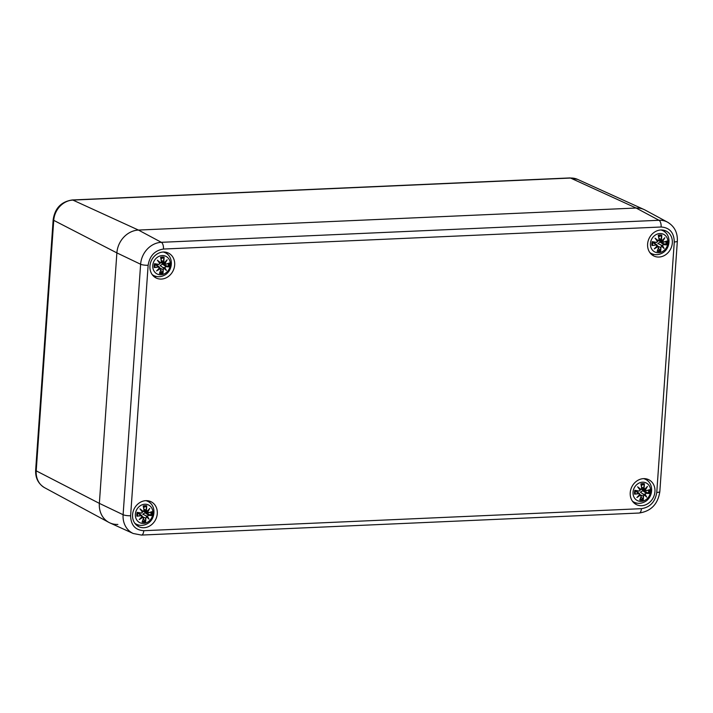 <?xml version="1.0" encoding="UTF-8"?>
<svg xmlns="http://www.w3.org/2000/svg" width="713" height="713" viewBox="0 0 713 713"><rect width="100%" height="100%" fill="white"/><g stroke="black" fill="none" stroke-linecap="round" stroke-linejoin="round"><path stroke-width="1.07" d="M117.868 524.42A22.531 19.456 -63.6 0 1 108.875 522.397A22.531 19.456 -63.6 0 1 99.357 503.369L116.879 252.892A22.531 19.456 -63.6 0 1 138.447 230.067L636.112 208.027A22.531 19.456 -63.6 0 1 644.062 209.533L577.61 179.391A20.009 17.272 -63.6 0 0 570.552 178.054A5.633 2.567 -92.5 0 0 569.963 177.929L72.298 199.97C61.282 201.601 54.901 208.196 53.163 219.764L35.65 470.241A5.633 1.221 -176 0 0 36.211 470.838L53.733 220.353A5.633 1.221 -176 0 1 53.163 219.764M132.565 514.741A13.895 11.996 116.4 0 0 138.75 526.649A13.895 11.996 116.4 0 0 155.666 519.527A13.895 11.996 116.4 0 0 151.094 501.747A13.895 11.996 116.4 0 0 132.565 514.741M149.953 266.092A13.895 11.996 116.4 0 0 156.138 277.99A13.895 11.996 116.4 0 0 173.054 270.878A13.895 11.996 116.4 0 0 168.482 253.097A13.895 11.996 116.4 0 0 149.953 266.092M647.609 244.06A13.895 11.996 116.4 0 0 653.794 255.958A13.895 11.996 116.4 0 0 670.719 248.837A13.895 11.996 116.4 0 0 666.147 231.065A13.895 11.996 116.4 0 0 647.609 244.06M630.23 492.71A13.895 11.996 116.4 0 0 636.406 504.608A13.895 11.996 116.4 0 0 653.331 497.496A13.895 11.996 116.4 0 0 648.759 479.715A13.895 11.996 116.4 0 0 630.23 492.71M136.379 525.026A13.895 11.996 116.4 0 0 139.213 525.187M150.211 503.013A13.895 11.996 116.4 0 0 148.375 500.847M153.767 276.377A13.895 11.996 116.4 0 0 156.602 276.528M167.6 254.354A13.895 11.996 116.4 0 0 165.764 252.188M651.424 254.345A13.895 11.996 116.4 0 0 654.267 254.496M665.265 232.322A13.895 11.996 116.4 0 0 663.42 230.156M634.035 502.995A13.895 11.996 116.4 0 0 636.878 503.146M647.876 480.972A13.895 11.996 116.4 0 0 646.031 478.806M674.275 241.965A5.633 1.221 -176 0 0 677.35 241.092C677.698 232.652 674.462 226.36 667.644 222.224L645.105 210.05A22.531 19.456 116.4 0 0 636.112 208.027L138.447 230.067A22.531 19.456 116.4 0 0 116.879 252.892L99.357 503.369A22.531 19.456 116.4 0 0 109.909 522.914L133.242 533.502A21.648 18.69 116.4 0 1 123.108 514.724A5.633 1.221 4 0 0 130.613 515.74L148.135 265.263C149.694 255.815 154.81 250.415 163.464 249.042L661.129 227.001C669.641 227.616 674.026 232.598 674.275 241.965L656.762 492.442C655.202 501.89 650.087 507.3 641.433 508.672L143.768 530.704C135.247 530.098 130.862 525.107 130.613 515.74M145.274 512.032A6.194 5.348 -63.6 0 1 145.104 512.79M151.45 511.961L151.896 511.684A8.511 7.353 -63.6 0 1 151.628 515.535A24.367 5.143 -164.7 0 1 148.464 515.356L147.439 516.23L149.044 519.153L146.709 517.005L145.844 518.119A24.367 11.827 75.2 0 1 145.595 521.925A8.511 7.353 -63.6 0 1 142.074 522.076A24.367 9.955 -80.8 0 0 143.438 518.226L142.823 517.183L139.231 519.581L142.19 516.462L141.192 515.677A24.367 8.912 177.2 0 1 136.896 516.194A8.511 7.353 -63.6 0 1 137.172 512.344A24.367 1.471 10.3 0 0 141.379 513.039L142.493 512.21L139.98 508.841L143.224 511.435L143.999 510.267A24.367 8.155 -101.3 0 0 143.206 505.954A8.511 7.353 -63.6 0 1 146.726 505.793A24.367 13.627 97.5 0 1 146.397 510.16L147.11 511.266L149.792 508.405L147.743 511.979L148.643 512.718A24.367 5.249 -7.3 0 0 151.896 511.684L148.554 512.87L144.231 511.72M143.411 506.417L144.088 510.223L143.224 511.435M139.98 508.841L143.108 511.613L141.887 511.328M142.493 512.21L141.29 513.191L137.172 512.344L141.29 513.191L142.627 512.139M136.896 516.194L141.129 515.446L142.19 516.462M137.493 514.421L137.351 515.918M141.192 515.677L142.315 516.462L140.176 518.779L142.315 516.462M139.231 519.581L143.224 517.112L142.324 516.444M142.823 517.183L143.536 518.182L142.342 521.604M145.595 521.925L145.595 518.093L146.709 517.005M143.349 518.832L145.399 521.47M145.844 518.119L143.349 517.219M149.044 519.153L146.138 516.167L148.357 518.298L147.163 516.248L148.464 515.356M151.628 515.535L145.122 512.79L142.752 514.189L147.163 516.248M145.122 512.79L148.402 515.125L151.218 515.303M151.548 511.943L148.589 512.87L147.743 511.979M149.792 508.405L147.493 511.916M147.092 511.426L149.097 509.332L147.065 511.435L144.106 510.597M146.842 511.399L146.397 510.16M146.726 505.793L143.652 507.567M143.928 509.144L146.147 510.134L146.459 506.275M141.531 516.372L142.716 516.934M147.466 511.907L146.495 511.123M141.914 515.624L138.545 513.146L137.654 513.119L141.129 515.446M145.47 512.879A4.545 3.922 116.4 0 0 145.55 512.112M642.93 490A6.194 5.348 -63.6 0 1 642.769 490.749L640.408 492.148L646.023 496.257L644.356 494.733L643.5 496.088A24.367 11.827 75.2 0 1 643.251 499.893L643.251 496.061L644.356 494.733M643.251 499.893A8.511 7.353 -63.6 0 1 639.739 500.045A24.367 9.955 -80.8 0 0 641.103 496.195L640.488 495.143L636.887 497.549L639.855 494.43L638.857 493.637A24.367 8.912 177.2 0 1 634.561 494.154A8.511 7.353 -63.6 0 1 634.828 490.303A24.367 1.471 10.3 0 0 639.035 491.007L640.149 490.179L637.645 486.81L640.889 489.394L641.655 488.236A24.367 8.155 -101.3 0 0 640.862 483.913A8.511 7.353 -63.6 0 1 644.383 483.762A24.367 13.627 97.5 0 1 644.062 488.129L644.775 489.225L647.457 486.373L645.399 489.947L646.308 490.687A24.367 5.249 -7.3 0 0 649.561 489.653L646.219 490.838L641.887 489.688M649.115 489.929L649.561 489.653A8.511 7.353 -63.6 0 1 649.293 493.503A24.367 5.143 -164.7 0 1 646.121 493.316L645.105 494.198L646.709 497.113L644.365 494.974M641.067 484.377L641.753 488.191L640.889 489.394M637.645 486.81L640.773 489.573L639.543 489.287M640.149 490.179L638.946 491.159L634.828 490.303L638.955 491.159L640.283 490.107L638.554 487.772L640.283 490.089M634.561 494.154L638.795 493.414L639.855 494.43M635.158 492.389L635.007 493.877M638.857 493.637L639.962 494.421L637.841 496.738L639.98 494.43L641.192 496.15L640.007 499.563M636.887 497.549L640.399 494.911L639.187 494.341M641.014 496.801L643.055 499.43M643.5 496.088L641.014 495.187M646.709 497.113L644.828 494.207L646.121 493.316M649.293 493.503L642.787 490.758L646.058 493.093L648.883 493.262M646.219 490.838L645.399 489.947M647.457 486.373L645.149 489.876L644.151 489.082M644.757 489.385L646.762 487.3L644.73 489.394L641.762 488.557M644.507 489.368L644.062 488.129M644.383 483.762L641.308 485.535M641.593 487.104L643.812 488.102L644.115 484.243M644.347 494.715L643.803 494.136L644.828 494.207M639.579 493.583L636.201 491.105L635.319 491.088L638.795 493.414M643.126 490.847A4.545 3.922 116.4 0 0 643.206 490.081M162.662 263.382A6.194 5.348 -63.6 0 1 162.493 264.131M168.838 263.311L169.284 263.035A8.511 7.353 -63.6 0 1 169.017 266.885A24.367 5.143 -164.7 0 1 165.853 266.698L164.828 267.58L166.432 270.494L164.097 268.355L163.232 269.469A24.367 11.827 75.2 0 1 162.983 273.275A8.511 7.353 -63.6 0 1 159.462 273.427A24.367 9.955 -80.8 0 0 160.826 269.576L160.211 268.525L156.619 270.931L159.578 267.812L158.58 267.019A24.367 8.912 177.2 0 1 154.284 267.535A8.511 7.353 -63.6 0 1 154.552 263.685A24.367 1.471 10.3 0 0 158.767 264.389L159.881 263.56L157.368 260.192L160.612 262.785L161.379 261.618A24.367 8.155 -101.3 0 0 160.594 257.304A8.511 7.353 -63.6 0 1 164.106 257.143A24.367 13.627 97.5 0 1 163.785 261.511L164.498 262.607L167.181 259.755L165.131 263.329L166.031 264.068A24.367 5.249 -7.3 0 0 169.284 263.035L165.942 264.22L161.619 263.07M160.799 257.758L161.477 261.573L160.612 262.785M157.368 260.192L160.496 262.954L161.494 261.582L160.79 257.669M159.881 263.56L158.286 261.154L160.006 263.48L158.678 264.541L154.971 263.926M159.997 263.471L158.678 264.541L154.953 263.926M154.284 267.535L158.518 266.796L159.578 267.812M154.881 265.771L154.739 267.268M158.58 267.019L159.694 267.803L157.564 270.12L159.703 267.812M156.619 270.931L160.612 268.453L159.703 267.785M158.919 267.723L160.924 269.532L159.73 272.945M162.983 273.275L162.983 269.443L164.097 268.355M160.737 270.182L162.778 272.812M163.232 269.469L160.737 268.569M166.432 270.494L164.088 268.115M164.828 267.58L165.853 266.698M169.017 266.885L162.511 264.14L160.14 265.53L165.746 269.648L164.578 267.598L163.527 267.518L164.07 268.106M162.511 264.14L165.79 266.475L168.607 266.653M168.936 263.284L165.969 264.22L165.131 263.329M167.181 259.755L164.881 263.257M164.48 262.767L166.486 260.682L164.453 262.785L161.494 261.938M164.231 262.749L163.785 261.511M164.106 257.143L161.04 258.917M161.316 260.495L163.535 261.484L163.847 257.625M160.478 262.954L159.275 262.669M164.855 263.249L163.883 262.473M159.302 266.974L155.933 264.487L155.042 264.47L158.518 266.796M162.858 264.229A4.545 3.922 116.4 0 0 162.938 263.462M660.318 241.342A6.194 5.348 -63.6 0 1 660.158 242.099M666.503 241.279L666.949 241.003A8.511 7.353 -63.6 0 1 666.682 244.853A24.367 5.143 -164.7 0 1 663.509 244.666L662.493 245.539L664.097 248.463L661.753 246.324L660.889 247.438A24.367 11.827 75.2 0 1 660.639 251.234A8.511 7.353 -63.6 0 1 657.128 251.395A24.367 9.955 -80.8 0 0 658.491 247.545L657.876 246.493L654.276 248.899L657.243 245.771L656.245 244.987A24.367 8.912 177.2 0 1 651.949 245.504A8.511 7.353 -63.6 0 1 652.217 241.654A24.367 1.471 10.3 0 0 656.423 242.358L657.538 241.52L655.033 238.151L658.277 240.744L659.044 239.586A24.367 8.155 -101.3 0 0 658.251 235.263A8.511 7.353 -63.6 0 1 661.771 235.112A24.367 13.627 97.5 0 1 661.45 239.479L662.154 240.575L664.846 237.714L662.787 241.288L663.696 242.028A24.367 5.249 -7.3 0 0 666.949 241.003L663.607 242.179L659.275 241.039M658.455 235.727L659.142 239.541L658.277 240.744M655.033 238.151L658.161 240.923L656.931 240.637M657.538 241.52L656.334 242.509L652.217 241.654L656.343 242.509L657.671 241.449L655.942 239.122L657.662 241.44M651.949 245.504L656.967 244.933L657.368 245.789L655.22 248.088L657.243 245.771M652.547 243.73L652.395 245.227M656.245 244.987L657.35 245.771M654.276 248.899L658.277 246.422L657.368 245.753M657.876 246.493L658.58 247.5L657.395 250.914M660.639 251.234L660.639 247.402L661.753 246.324M658.402 248.142L660.443 250.78M660.889 247.438L658.393 246.529M664.097 248.463L661.192 245.477L663.411 247.607L662.217 245.557L663.509 244.666M666.682 244.853L660.176 242.099L657.796 243.498L662.217 245.557M660.176 242.099L663.447 244.434L666.272 244.612M666.593 241.252L663.634 242.179L662.787 241.288M664.846 237.714L662.537 241.226M662.145 240.736L664.142 238.65L662.119 240.744L659.151 239.907M661.896 240.709L661.45 239.479M661.771 235.112L658.696 236.885M658.981 238.454L661.201 239.443L661.504 235.593M656.575 245.682L657.769 246.243M662.52 241.217L661.539 240.433M656.967 244.933L653.589 242.456L652.707 242.429L656.174 244.755M660.514 242.197A4.545 3.922 116.4 0 0 660.595 241.422M35.65 470.241C35.329 478.058 38.333 483.886 44.661 487.737A20.009 17.272 -63.6 0 1 36.211 470.838L99.357 503.369L123.108 514.724L140.621 264.247A5.633 1.221 4 0 0 148.135 265.263M667.644 222.224A21.648 18.69 116.4 0 0 659.008 220.281L161.343 242.313A21.648 18.69 116.4 0 0 140.621 264.247L116.879 252.892L53.733 220.353A20.009 17.272 -63.6 0 1 72.886 200.086A5.633 2.567 -92.5 0 0 72.298 199.97M163.464 249.042A5.633 2.567 87.5 0 0 161.343 242.313L138.447 230.067L72.886 200.086L570.552 178.054L636.112 208.027L659.008 220.281A5.633 2.567 87.5 0 1 661.129 227.001M143.768 530.704A5.633 2.567 87.5 0 1 141.468 535.071L133.242 533.502M141.468 535.071L639.133 513.03A5.633 2.567 -92.5 0 0 641.433 508.672M639.133 513.03C651.04 511.266 657.947 504.118 659.837 491.578A5.633 1.221 -176 0 1 656.762 492.442M145.88 500.669A12.772 11.025 -63.6 0 1 147.805 501.382L146.361 500.66M147.805 501.382C156.557 505.276 155.71 519.741 146.931 523.939C143.42 525.748 139.926 525.855 136.459 524.251A12.772 11.025 -63.6 0 1 134.73 523.146M135.381 514.207A9.857 8.511 -63.6 0 1 142.778 504.572A9.857 8.511 -63.6 0 1 152.921 511.943A9.857 8.511 -63.6 0 1 144.169 523.36A9.857 8.511 -63.6 0 1 135.381 514.207M142.618 512.13L140.898 509.804L142.618 512.13M137.556 515.713A7.549 6.524 -63.6 0 1 137.493 514.911A7.549 6.524 -63.6 0 1 137.769 512.611L137.493 514.911M145.158 520.98A7.549 6.524 -63.6 0 1 142.547 521.15M150.915 512.157A7.549 6.524 -63.6 0 1 150.684 515.125M143.473 506.685A7.549 6.524 -63.6 0 1 146.156 506.604M643.545 478.637A12.772 11.025 -63.6 0 1 645.47 479.341L644.017 478.619M645.47 479.341C654.222 483.245 653.375 497.71 644.597 501.907C641.076 503.708 637.591 503.815 634.124 502.219A12.772 11.025 -63.6 0 1 632.395 501.114M633.046 492.166A9.857 8.511 -63.6 0 1 644.499 482.353A9.857 8.511 -63.6 0 1 650.372 492.888A9.857 8.511 -63.6 0 1 640.461 501.382A9.857 8.511 -63.6 0 1 633.046 492.166M635.212 493.672A7.549 6.524 -63.6 0 1 635.158 492.879A7.549 6.524 -63.6 0 1 635.426 490.571M642.814 498.94A7.549 6.524 -63.6 0 1 640.203 499.109M648.58 490.116A7.549 6.524 -63.6 0 1 648.34 493.093M641.139 484.653A7.549 6.524 -63.6 0 1 643.821 484.573M163.268 252.019A12.772 11.025 -63.6 0 1 165.193 252.723L163.74 252.01M165.193 252.723C173.945 256.627 173.099 271.092 164.32 275.289C160.808 277.09 157.315 277.197 153.848 275.601A12.772 11.025 -63.6 0 1 152.119 274.496M152.769 265.557A9.857 8.511 -63.6 0 1 160.167 255.914A9.857 8.511 -63.6 0 1 170.309 263.293A9.857 8.511 -63.6 0 1 161.557 274.701A9.857 8.511 -63.6 0 1 152.769 265.557M154.944 267.054A7.549 6.524 -63.6 0 1 154.881 266.261A7.549 6.524 -63.6 0 1 155.158 263.962L154.881 266.261M162.546 272.321A7.549 6.524 -63.6 0 1 159.926 272.491M168.304 263.498A7.549 6.524 -63.6 0 1 168.072 266.475M160.862 258.035A7.549 6.524 -63.6 0 1 163.544 257.954M660.933 229.978A12.772 11.025 -63.6 0 1 662.858 230.691L661.406 229.969M662.858 230.691C671.61 234.595 670.764 249.051 661.976 253.249C658.464 255.058 654.971 255.165 651.513 253.57A12.772 11.025 -63.6 0 1 649.775 252.464M650.434 243.516A9.857 8.511 -63.6 0 1 661.878 233.704A9.857 8.511 -63.6 0 1 667.76 244.229A9.857 8.511 -63.6 0 1 657.849 252.732A9.857 8.511 -63.6 0 1 650.434 243.516M652.6 245.022A7.549 6.524 -63.6 0 1 652.538 244.22A7.549 6.524 -63.6 0 1 652.814 241.921M660.202 250.29A7.549 6.524 -63.6 0 1 657.591 250.459M665.969 241.466A7.549 6.524 -63.6 0 1 665.728 244.443M658.527 235.994A7.549 6.524 -63.6 0 1 661.209 235.914M569.963 177.929L577.61 179.391M44.661 487.737L108.875 522.397M677.35 241.092L659.837 491.578M136.459 524.251L135.007 523.538M143.402 506.319L144.106 510.232L143.108 511.613M142.306 521.747L143.545 518.208L143.224 517.112M148.589 512.87L148.117 512.87M634.124 502.219L632.672 501.497M641.058 484.287L641.762 488.2L640.773 489.573M635.158 492.879L635.435 490.544M639.971 499.715L641.21 496.177L640.889 495.072M649.204 489.902L645.773 490.829M153.848 275.601L152.395 274.879M159.694 273.097L160.933 269.559L160.612 268.453M165.969 264.22L165.496 264.211M651.513 253.57L650.06 252.848M658.447 235.638L659.151 239.541L658.161 240.923M652.538 244.22L652.823 241.894M657.359 251.065L658.598 247.527L658.277 246.422M663.634 242.179L663.161 242.179"/></g></svg>

